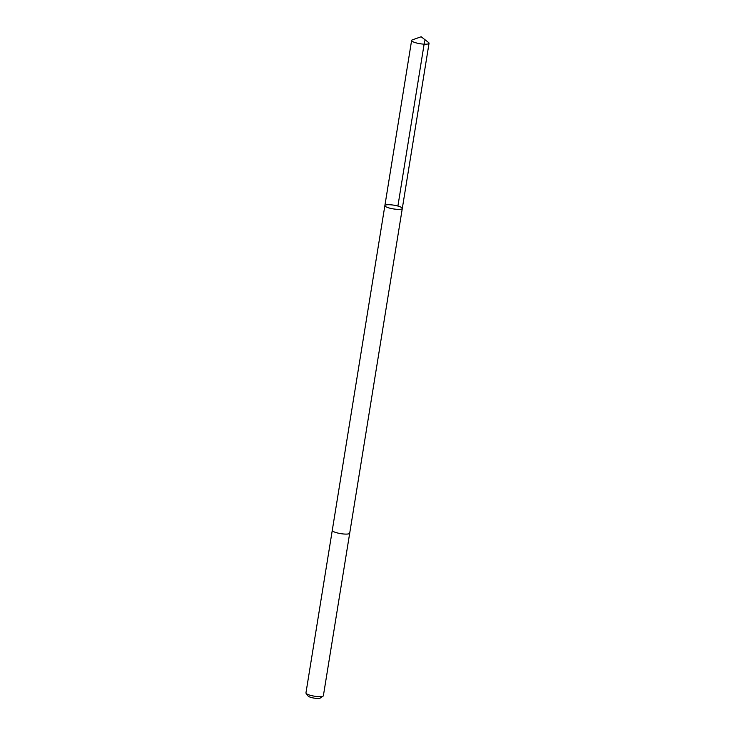 <?xml version="1.0" encoding="UTF-8"?>
<svg xmlns="http://www.w3.org/2000/svg" width="735" height="735" viewBox="0 0 735 735"><rect width="100%" height="100%" fill="white"/><g stroke="black" fill="none" stroke-linecap="round" stroke-linejoin="round"><path stroke-width="1.1" d="M349.713 533.132A8.829 1.883 -170.8 0 1 349.704 533.178A8.82 1.883 -170.8 0 1 348.73 533.84A8.82 1.883 -170.8 0 1 338.78 533.27A8.82 1.883 -170.8 0 1 332.275 530.358L384.874 205.625A8.829 1.883 9.2 0 0 393.28 208.896A8.829 1.883 9.2 0 0 402.302 208.446A8.829 1.883 9.2 0 0 395.798 205.534A8.829 1.883 9.2 0 0 385.847 204.964A8.829 1.883 9.2 0 0 384.874 205.625A8.829 1.883 9.2 0 0 393.28 208.896A8.829 1.883 9.2 0 0 402.302 208.446L429.047 43.273A8.829 1.883 -170.8 0 1 428.073 43.935A8.829 1.883 -170.8 0 1 418.123 43.365A8.829 1.883 -170.8 0 1 411.618 40.453A8.829 1.883 -170.8 0 1 412.326 39.874L421.164 36.75L428.569 42.511A8.829 1.883 -170.8 0 1 429.047 43.273M402.302 208.446L349.704 533.178A8.829 1.883 -170.8 0 1 348.73 533.84A8.829 1.883 -170.8 0 1 338.78 533.27A8.829 1.883 -170.8 0 1 332.275 530.358A8.829 1.883 -170.8 0 1 332.284 530.303M349.704 533.178L323.382 695.733A8.829 1.883 -170.8 0 1 323.106 696.1A8.829 1.883 -170.8 0 1 322.399 696.394A8.829 1.883 -170.8 0 1 313.386 696.008A8.829 1.883 -170.8 0 1 306.091 693.344A8.829 1.883 -170.8 0 1 305.953 692.903L332.275 530.358M323.106 696.1L320.267 698.048A6.275 1.341 -170.8 0 1 319.771 698.25A6.275 1.341 -170.8 0 1 313.358 697.974A6.275 1.341 -170.8 0 1 308.167 696.082L306.091 693.344M424.655 40.875L397.901 206.048M384.874 205.625L411.618 40.453"/></g></svg>
